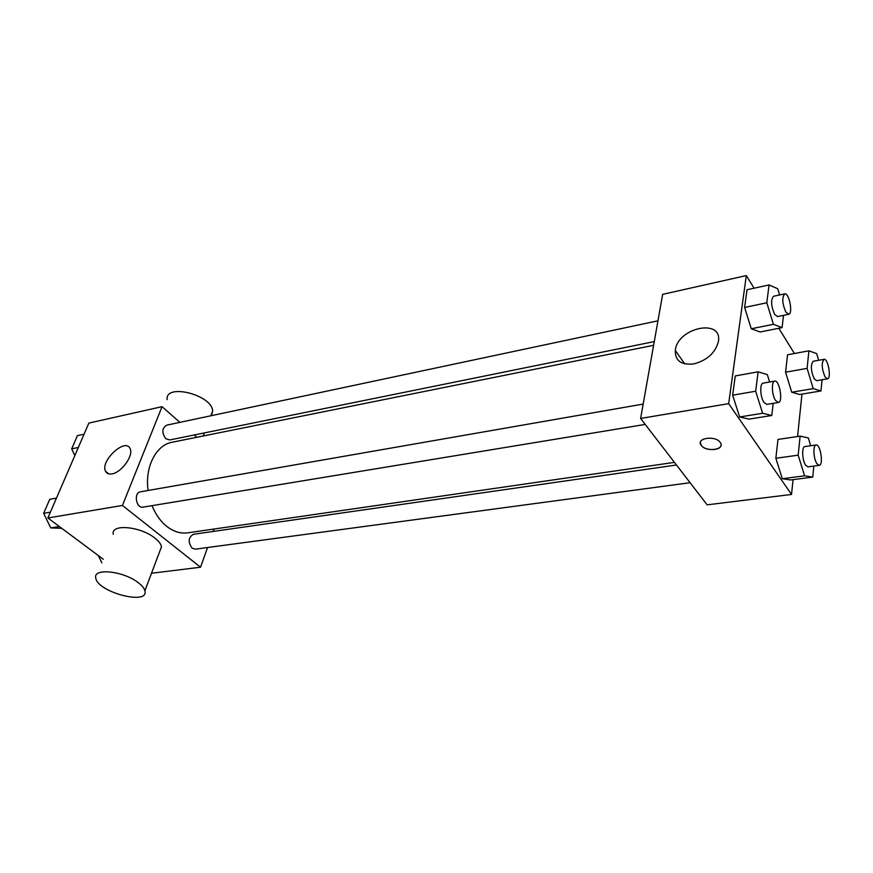 <?xml version="1.0" encoding="UTF-8"?>
<svg xmlns="http://www.w3.org/2000/svg" width="873" height="873" viewBox="0 0 873 873"><rect width="100%" height="100%" fill="white"/><g stroke="black" fill="none" stroke-linecap="round" stroke-linejoin="round"><path stroke-width="1.31" d="M103.298 559.266L47.884 517.973L88.86 423.089L162.051 406.665L179.871 422.357M207.556 547.524L200.539 567.221L151.498 573.255M214.158 529.016L213.296 531.428M152.033 505.663C155.58 514.383 160.446 521.257 166.634 526.288C173.476 531.624 180.504 533.807 187.728 532.836L674.425 462.374M653.593 345.315L172.068 442.262C156.081 444.957 144.678 467.088 148.094 490.473M194.221 434.983L196.829 437.275M200.539 567.221L122.427 505.456L162.051 406.665M657.947 320.806L166.634 425.173C161.865 428.294 161.603 432.801 165.837 438.704L169.798 439.937L654.259 341.583M676.455 465.003L193.402 534.287C188.252 537.441 187.815 542.068 192.093 548.146L195.366 549.161L690.085 482.714M645.223 424.42L143.172 507.115C136.068 508.686 133.362 492.645 140.586 491.783L643.161 404.079M122.427 505.456L47.884 517.973M111.995 473.875C108.863 474.399 106.724 473.559 105.568 471.333C99.795 461.075 125.69 437.155 130.121 448.689C133.853 455.4 121.533 472.577 111.995 473.875M113.283 534.298C110.467 523.571 140.749 526.277 155.056 538.237C158.788 541.216 160.938 544.032 161.505 546.705L159.661 551.572M138.152 582.607C141.993 585.521 144.241 588.26 144.874 590.825C149.207 605.72 97.514 592.243 95.779 578.057C92.658 567.745 123.377 570.898 138.152 582.607M211.364 415.668L212.652 410.976C212.095 394.705 164.713 382.952 167.158 399.638M793.066 479.648L791.527 494.456L707.13 504.845L640.618 418.44L662.651 294.354L746.306 275.584L754.086 288.199M801.971 394.116L797.562 436.522M760.132 331.98L751.271 328.761L744.614 307.449L747.037 289.738L744.614 307.449L751.271 328.761L760.132 331.98L782.077 327.637L773.413 324.33L766.81 302.778L769.058 284.947L777.734 288.756L779.622 294.954M790.698 479.954L782.306 478.731L775.846 458.281L777.985 439.425L775.846 458.281L782.306 478.731L790.698 479.954L812.752 477.105L804.579 475.818L798.173 455.16L800.126 436.14L808.333 437.94L810.722 445.743M778.814 328.281L794.386 353.51M791.527 494.456L728.671 403.653L746.306 275.584M799.679 394.498L791.724 392.228L785.569 372.193L787.533 354.787L785.569 372.193L791.724 392.228L799.679 394.498L820.969 390.951L813.221 388.616L807.099 368.373L808.9 350.826L816.681 353.63L818.678 360.298M749.034 419.116L739.638 416.978L732.643 395.174L735.273 375.936L732.643 395.174L739.638 416.978L749.034 419.116L771.797 415.493L762.62 413.278L755.669 391.235L758.113 371.822L767.312 374.604L769.626 382.014M728.671 403.653L640.618 418.44M693.839 363.91C681.256 365.252 675.08 360.789 675.32 350.499C677.175 327.626 723.117 317.794 718.337 341.845C715.173 353.019 706.999 360.374 693.839 363.91M720.214 442.447C725.9 449.726 705.821 452.563 701.15 445.241C695.508 438.115 715.336 435.092 720.192 442.415L720.214 442.447M721.022 445.219C720.694 451.025 704.729 450.992 701.15 445.23L700.364 442.458M773.216 403.337L771.797 415.493M774.711 381.13L763.144 383.149C759.608 383.269 760.165 397.171 763.94 402.409L766.778 404.395L778.367 402.486C783.332 402.158 779.502 379.788 774.711 381.13C771.219 381.239 771.819 395.207 775.562 400.489L778.367 402.486M762.62 413.278L739.638 416.978M755.669 391.235L732.643 395.174M758.113 371.822L735.273 375.936M783.518 315.339L782.077 327.637M784.751 293.863L773.609 296.231C770.652 299.755 770.99 305.801 774.635 314.345L777.527 316.561L788.69 314.291C793.241 313.854 789.116 292.455 784.751 293.863C781.848 297.398 782.208 303.455 785.82 312.054L788.69 314.291M773.413 324.33L751.271 328.761M766.81 302.778L744.614 307.449M769.058 284.947L747.037 289.738M813.811 466.095L812.752 477.105M816.091 444.968L804.895 446.572C801.589 446.561 802.123 460.344 805.626 465.189L807.994 466.869L819.223 465.364C823.73 465.222 820.445 443.866 816.091 444.968C812.839 444.946 813.418 458.794 816.888 463.661L819.223 465.364M804.579 475.818L782.306 478.731M798.173 455.16L775.846 458.281M800.126 436.14L777.985 439.425M822.039 379.766L820.969 390.951M824.057 359.327L813.243 361.269C810.471 364.728 810.788 370.567 814.193 378.795L816.637 380.683L827.462 378.827C831.609 378.576 828.04 358.148 824.057 359.327C821.34 362.786 821.668 368.646 825.04 376.918L827.462 378.827M813.221 388.616L791.724 392.228M807.099 368.373L785.569 372.193M808.9 350.826L787.533 354.787M61.721 528.285L50.776 527.925L43.65 513.313L49.739 499.323L56.461 498.112M59.386 526.539L50.776 527.925M50.394 512.167L43.65 513.313M74.838 455.553L71.673 448.864L77.413 435.649L84.059 434.197M78.341 447.456L71.673 448.864M101.857 562.867L98.354 555.588M161.505 546.705L144.874 590.825M203.223 435.987L204.38 432.91M210.84 415.777L212.652 410.976M108.699 473.853L105.568 471.333M684.738 363.866L675.32 350.499"/></g></svg>
